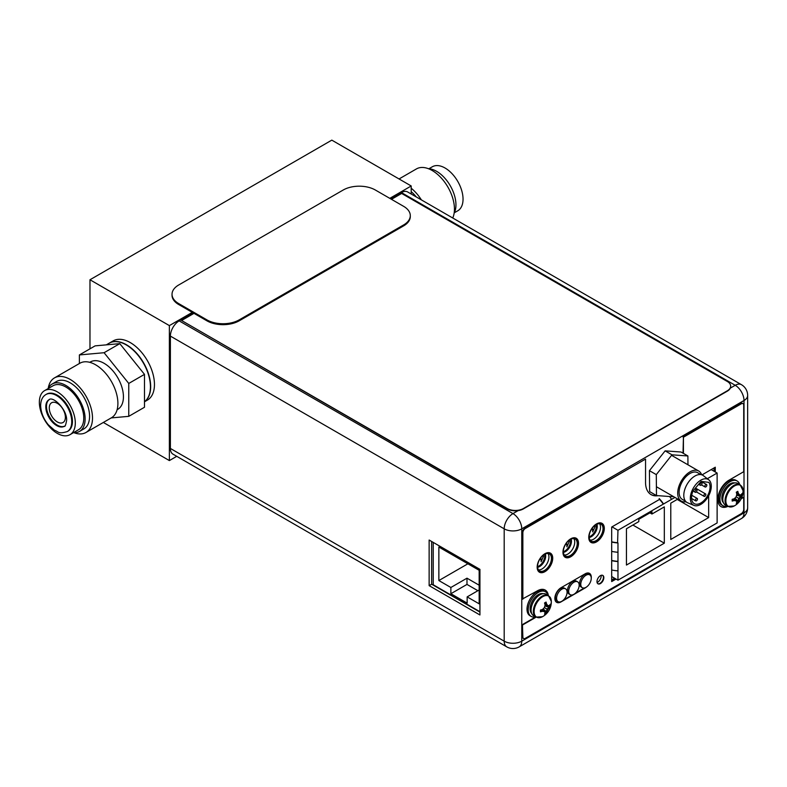 <?xml version="1.0" encoding="UTF-8"?>
<svg xmlns="http://www.w3.org/2000/svg" width="787" height="787" viewBox="0 0 787 787"><rect width="100%" height="100%" fill="white"/><g stroke="black" fill="none" stroke-linecap="round" stroke-linejoin="round"><path stroke-width="1.18" d="M65.39 417.287A11.402 6.581 -120 0 0 60.412 405.817A11.402 6.581 -120 0 0 51.627 402.757A11.402 6.581 -120 0 0 49.266 407.981A11.402 6.581 -120 0 0 54.244 419.451A11.402 6.581 -120 0 0 63.029 422.511A11.402 6.581 -120 0 0 65.39 417.287M144.483 401.714A34.205 19.744 -120 0 0 150.435 386.801A34.205 19.744 -120 0 0 135.502 352.389A34.205 19.744 -120 0 0 109.147 343.221L106.324 344.854M119.801 343.644L95.109 345.867L79.389 354.937L104.081 352.714L119.801 343.644L144.483 374.366L144.483 407.263L128.763 416.343L111.183 417.927M104.081 352.714L128.763 383.446L144.483 374.366M128.763 383.446L128.763 416.343M79.389 363.505L79.389 354.937M117.115 409.712L117.765 409.338A27.358 15.799 -120 0 0 123.431 396.815A27.358 15.799 -120 0 0 111.488 369.28A27.358 15.799 -120 0 0 90.397 361.951L89.748 362.325M85.98 432.476L111.37 417.818A31.51 18.19 -120 0 0 117.902 403.397A31.51 18.19 -120 0 0 104.14 371.68A31.51 18.19 -120 0 0 79.861 363.24L54.47 377.898A31.51 18.19 60 0 1 78.749 386.338A31.51 18.19 60 0 1 92.502 418.054A31.51 18.19 60 0 1 85.98 432.476A31.51 18.19 60 0 1 73.978 432.712M48.263 388.178A31.51 18.19 60 0 1 54.47 377.898M79.467 431.443L83.904 428.885A27.358 15.799 -120 0 0 89.57 416.362A27.358 15.799 -120 0 0 77.628 388.827A27.358 15.799 -120 0 0 56.546 381.488L52.109 384.056A27.358 15.799 60 0 1 73.191 391.385A27.358 15.799 60 0 1 85.134 418.92A27.358 15.799 60 0 1 79.467 431.443A27.358 15.799 60 0 1 73.447 432.683M48.027 388.65A27.358 15.799 60 0 1 52.109 384.056M70.033 434.65L78.503 429.761A25.42 14.678 -120 0 0 83.766 418.123A25.42 14.678 -120 0 0 72.67 392.546A25.42 14.678 -120 0 0 53.083 385.728L44.613 390.618A25.42 14.678 60 0 1 64.209 397.425A25.42 14.678 60 0 1 75.306 423.012A25.42 14.678 60 0 1 70.033 434.65A25.42 14.678 60 0 1 50.447 427.843A25.42 14.678 60 0 1 39.35 402.255A25.42 14.678 60 0 1 44.613 390.618M72.443 421.36A21.377 12.336 -120 0 0 63.108 399.845A21.377 12.336 -120 0 0 46.64 394.12L45.951 394.523A21.377 12.336 60 0 1 62.429 400.249A21.377 12.336 60 0 1 71.755 421.753A21.377 12.336 60 0 1 67.328 431.542L68.016 431.148A21.377 12.336 -120 0 0 72.443 421.36M64.603 426.121A15.337 8.854 60 0 1 52.926 421.537A15.337 8.854 60 0 1 46.482 406.377A15.337 8.854 60 0 1 49.286 399.599M416.333 196.976A27.358 15.799 -120 0 0 411.207 191.694M411.207 188.231A31.51 18.19 60 0 1 421.389 199.898M452.732 217.999A31.51 18.19 -120 0 0 454.453 209.086A31.51 18.19 -120 0 0 440.69 177.38A31.51 18.19 -120 0 0 416.412 168.93L399.048 178.964M454.129 213.238A27.358 15.799 -120 0 0 455.948 204.836A27.358 15.799 -120 0 0 428.413 168.693M454.365 212.756L457.778 210.788A25.42 14.678 -120 0 0 463.041 199.15A25.42 14.678 -120 0 0 451.945 173.573A25.42 14.678 -120 0 0 432.358 166.755L428.945 168.723M611.686 541.82A26.374 15.228 0 0 0 617.588 542.725L617.972 530.29L663.52 503.995L662.979 503.68A21.662 12.503 -120 0 0 659.536 499.401M617.972 530.29L612.011 526.847M707.316 478.703L717.124 473.046L711.163 469.603M669.54 496.508A20.747 11.982 -120 0 1 671.586 499.342L674.912 497.414M659.162 498.555A20.747 11.982 60 0 1 663.52 503.995L671.586 499.342M717.124 473.046L717.124 522.932L617.972 580.176L617.972 542.951A26.374 15.228 180 0 1 611.686 542.066M626.442 565.056L626.442 528.756L638.818 521.604L638.818 519.282L651.951 511.698L651.951 514.019L664.326 506.877L664.326 543.178L626.442 565.056M708.664 495.751L708.664 517.58L670.78 539.459L670.78 503.159L677.814 499.086M617.972 580.176L611.686 576.546M611.686 560.442A26.374 15.228 0 0 0 617.588 561.338L617.972 561.564A26.374 15.228 180 0 1 611.686 560.678M611.686 551.372A26.374 15.228 0 0 0 617.972 552.258M611.686 569.985A26.374 15.228 0 0 0 617.972 570.87M649.934 512.858L651.951 514.019M632.886 525.027L664.326 543.178M677.223 499.43L708.664 517.58M479.932 611.715L433.214 584.741L433.214 542.391M450.872 593.723L450.872 587.486L438.861 580.55L438.861 547.044L479.165 570.309L479.165 603.826L467.153 596.89L467.153 603.127L450.872 593.723L466.986 584.416L466.986 578.179L450.872 587.486M479.165 585.203L466.986 578.179M467.881 563.797L438.861 580.55M479.165 589.955L467.153 596.89M477.876 590.703L466.986 584.416M170.385 336.098L170.385 448.452A12.425 7.172 120 0 0 172.953 454.138L506.769 646.865A12.425 7.172 -60 0 1 504.192 641.169L504.192 528.825L170.385 336.098A12.425 7.172 120 0 1 179.17 320.88L193.1 312.842M730.306 388.129L735.225 385.296A12.425 7.172 -60 0 1 741.433 384.676L407.627 191.949A12.425 7.172 120 0 0 401.409 192.569L390.598 198.816M429.141 540.039L479.932 569.355L479.932 614.972L429.141 585.646L429.141 540.039M603.019 528.638A9.808 5.657 120 0 0 600.993 524.152A9.808 5.657 120 0 0 593.437 526.778A9.808 5.657 120 0 0 589.158 536.645A9.808 5.657 120 0 0 591.185 541.131A9.808 5.657 120 0 0 598.74 538.505A9.808 5.657 120 0 0 603.019 528.638M577.225 543.532A9.808 5.657 120 0 0 575.199 539.036A9.808 5.657 120 0 0 567.643 541.663A9.808 5.657 120 0 0 563.364 551.53A9.808 5.657 120 0 0 565.391 556.025A9.808 5.657 120 0 0 572.946 553.399A9.808 5.657 120 0 0 577.225 543.532M551.431 558.426A9.808 5.657 120 0 0 549.405 553.93A9.808 5.657 120 0 0 541.849 556.557A9.808 5.657 120 0 0 537.57 566.424A9.808 5.657 120 0 0 539.597 570.919A9.808 5.657 120 0 0 547.152 568.293A9.808 5.657 120 0 0 551.431 558.426M611.686 579.311A1.141 0.659 120 0 0 612.453 579.507L614.627 578.248M714.025 467.95L714.025 471.256M599.576 523.709A9.808 5.657 -60 0 1 600.52 527.192A9.808 5.657 -60 0 1 597.048 536.144A9.808 5.657 -60 0 1 590.102 540.128M573.782 538.603A9.808 5.657 -60 0 1 574.726 542.086A9.808 5.657 -60 0 1 571.254 551.038A9.808 5.657 -60 0 1 564.309 555.022M547.988 553.497A9.808 5.657 -60 0 1 548.933 556.98A9.808 5.657 -60 0 1 545.45 565.932A9.808 5.657 -60 0 1 538.505 569.916M601.179 575.317A5.302 3.059 -60 0 1 601.209 575.848A5.302 3.059 -60 0 1 597.087 582.537M479.932 612.079L431.64 584.21L431.64 541.486M431.64 584.21L429.141 585.646M391.483 199.327L401.645 193.454L727.316 381.479A11.402 6.581 180 0 1 730.661 386.132A11.402 6.581 180 0 1 727.316 390.785L523.375 508.53A11.402 6.581 180 0 1 507.251 508.53L181.581 320.506L507.251 508.904A11.402 6.581 0 0 0 523.375 508.904L727.316 391.159A11.402 6.581 0 0 0 730.661 386.506A11.402 6.581 0 0 0 730.651 386.319M181.581 320.506L193.986 313.354M683.431 453.401L683.431 437.208L683.027 453.164M656.752 495.584A26.788 15.465 -60 0 1 650.888 494.492M524.87 528.284L645.547 459.077L525.273 528.52A3.423 1.977 -60 0 0 522.853 532.71L522.45 532.474A3.423 1.977 120 0 1 524.87 528.284L525.273 528.52M548.332 595.464A15.671 9.05 120 0 0 545.204 590.063A15.671 9.05 120 0 0 537.364 590.84L522.45 598.986L522.45 532.474M544.998 589.945A15.671 9.05 -60 0 1 547.9 595.031M535.642 616.959L522.45 624.583L522.45 636.722A3.423 1.977 120 0 0 523.158 638.296A3.423 1.977 120 0 0 523.375 638.385M741.531 498.092L743.725 497.295L743.725 509.435A3.423 1.977 -60 0 1 741.315 513.626L525.273 638.355A3.423 1.977 -60 0 1 523.562 638.523A3.423 1.977 -60 0 1 522.853 636.958L522.45 624.583M727.355 506.208A15.671 9.05 -60 0 1 720.862 506.513M742.81 403.524A3.423 1.977 120 0 0 742.613 403.387A3.423 1.977 120 0 0 740.911 403.554L683.027 436.972M714.871 467.458L714.871 471.738M615.641 578.829L611.686 581.111M601.829 523.257A10.998 6.355 -60 0 1 603.904 528.175A10.998 6.355 -60 0 1 599.241 539.105A10.998 6.355 -60 0 1 590.83 542.302M576.035 538.151A10.998 6.355 -60 0 1 578.111 543.06A10.998 6.355 -60 0 1 573.438 553.999A10.998 6.355 -60 0 1 565.036 557.196M550.241 553.045A10.998 6.355 -60 0 1 552.317 557.953A10.998 6.355 -60 0 1 547.644 568.883A10.998 6.355 -60 0 1 539.243 572.08M589.296 573.27A8.667 4.997 -60 0 1 590.821 576.094M584.318 587.978L575.622 593.005M572.228 594.962L563.522 599.979M560.069 601.947A8.667 4.997 -60 0 1 556.458 602.222M602.616 575.327A4.85 2.794 -60 0 1 603.422 577.412A4.85 2.794 -60 0 1 601.445 582.144A4.85 2.794 -60 0 1 597.786 583.688M683.431 437.208L741.315 403.79A3.423 1.977 -60 0 1 743.017 403.623A3.423 1.977 -60 0 1 743.725 405.187L743.725 471.698L728.9 480.257A15.671 9.05 120 0 0 717.813 499.46A15.671 9.05 120 0 0 721.059 506.631A15.671 9.05 120 0 0 727.759 506.444M741.216 498.742L743.725 497.295M536.045 617.195L522.853 624.809M522.853 599.212L522.853 532.71M658.158 495.682A26.788 15.465 120 0 1 651.095 494.62A26.788 15.465 120 0 1 645.547 482.352L645.547 459.077M701.994 474.895L715.275 467.222L715.275 471.974M616.044 579.065L611.686 581.573L611.686 527.034L659.821 499.243M604.308 528.402A10.998 6.355 120 0 0 602.035 523.365A10.998 6.355 120 0 0 593.555 526.316A10.998 6.355 120 0 0 588.755 537.383A10.998 6.355 120 0 0 591.037 542.42A10.998 6.355 120 0 0 599.507 539.479A10.998 6.355 120 0 0 604.308 528.402M578.514 543.296A10.998 6.355 120 0 0 576.241 538.259A10.998 6.355 120 0 0 567.761 541.21A10.998 6.355 120 0 0 562.961 552.277A10.998 6.355 120 0 0 565.233 557.314A10.998 6.355 120 0 0 573.713 554.363A10.998 6.355 120 0 0 578.514 543.296M552.72 558.19A10.998 6.355 120 0 0 550.438 553.153A10.998 6.355 120 0 0 541.968 556.104A10.998 6.355 120 0 0 537.167 567.171A10.998 6.355 120 0 0 539.439 572.208A10.998 6.355 120 0 0 547.919 569.257A10.998 6.355 120 0 0 552.72 558.19M591.253 578.179A8.667 4.997 120 0 0 591.293 577.343A8.667 4.997 120 0 0 589.502 573.379A8.667 4.997 120 0 0 585.164 573.802L560.983 587.761A8.667 4.997 120 0 0 554.855 598.376A8.667 4.997 120 0 0 556.655 602.34A8.667 4.997 120 0 0 560.983 601.917L585.164 587.948A8.667 4.997 120 0 0 586.472 587.033M603.826 577.648A4.85 2.794 120 0 0 602.822 575.425A4.85 2.794 120 0 0 599.094 576.723A4.85 2.794 120 0 0 596.979 581.603A4.85 2.794 120 0 0 597.982 583.816A4.85 2.794 120 0 0 601.711 582.518A4.85 2.794 120 0 0 603.826 577.648M537.61 567.309A8.549 4.938 120 0 0 545.666 556.075A8.549 4.938 120 0 0 545.332 553.999M544.732 554.284A8.549 4.938 -60 0 1 544.86 555.612A8.549 4.938 -60 0 1 537.57 566.65M540.354 558.406L541.102 558.839L541.102 561.731L543.63 556.065L543.05 555.435M541.102 558.839L539.498 559.773M542.843 555.612L543.63 556.065M563.403 552.415A8.549 4.938 120 0 0 571.46 541.181A8.549 4.938 120 0 0 571.126 539.105M570.526 539.39A8.549 4.938 -60 0 1 570.654 540.718A8.549 4.938 -60 0 1 563.364 551.756M566.148 543.512L566.896 543.945L566.896 546.837L569.424 541.171L568.844 540.541M566.896 543.945L565.292 544.879M568.637 540.718L569.424 541.171M589.197 537.521A8.549 4.938 120 0 0 597.254 526.287A8.549 4.938 120 0 0 596.92 524.211M596.33 524.506A8.549 4.938 -60 0 1 596.448 525.824A8.549 4.938 -60 0 1 589.158 536.862M591.942 528.618L592.69 529.051L592.69 531.943L595.228 526.277L594.638 525.647M592.69 529.051L591.086 529.985M594.431 525.824L595.228 526.277M686.057 501.772A17.383 10.034 -60 0 1 681.306 501.103A17.383 10.034 -60 0 1 677.715 492.672A17.383 10.034 -60 0 1 685.487 475.456A17.383 10.034 -60 0 1 698.689 471A17.383 10.034 -60 0 1 701.64 474.777M700.981 474.62L697.695 472.721A15.386 8.883 120 0 0 686.008 476.666A15.386 8.883 120 0 0 679.122 491.914A15.386 8.883 120 0 0 682.309 499.381L685.595 501.28M708.762 479.824L703.371 475.663A15.73 9.08 120 0 0 691.242 478.889A15.73 9.08 120 0 0 683.805 494.885A15.73 9.08 120 0 0 687.69 502.824L693.986 505.411A14.815 8.559 -60 0 1 690.327 497.935A14.815 8.559 -60 0 1 697.331 482.874A14.815 8.559 -60 0 1 708.762 479.824A14.815 8.559 -60 0 1 711.281 486.641A14.815 8.559 -60 0 1 705.024 500.925A14.815 8.559 -60 0 1 693.986 505.411M701.109 481.418L693.062 490.872A13.113 7.565 120 0 0 691.537 497.276A13.113 7.565 120 0 0 694.252 503.641A13.113 7.565 120 0 0 708.546 493.705A13.113 7.565 120 0 0 710.071 487.291A13.113 7.565 120 0 0 708.871 482.352L701.109 481.418M700.027 484.605A1.426 0.826 -60 0 1 700.666 483.188A1.426 0.826 -60 0 1 701.748 482.825A1.426 0.826 -60 0 1 702.043 483.513A1.426 0.826 -60 0 1 701.404 484.93A1.426 0.826 -60 0 1 700.322 485.294A1.426 0.826 -60 0 1 700.027 484.605M703.844 495.682A1.426 0.826 -60 0 1 704.473 494.266A1.426 0.826 -60 0 1 705.555 493.902A1.426 0.826 -60 0 1 705.85 494.59A1.426 0.826 -60 0 1 705.221 496.007A1.426 0.826 -60 0 1 704.139 496.371A1.426 0.826 -60 0 1 703.844 495.682M704.818 486.307A1.426 0.826 -60 0 1 705.457 484.89A1.426 0.826 -60 0 1 706.539 484.526A1.426 0.826 -60 0 1 706.834 485.215A1.426 0.826 -60 0 1 706.195 486.632A1.426 0.826 -60 0 1 705.113 486.996A1.426 0.826 -60 0 1 704.818 486.307M694.99 491.6A1.426 0.826 -60 0 1 695.629 490.193A1.426 0.826 -60 0 1 696.711 489.829A1.426 0.826 -60 0 1 697.007 490.517A1.426 0.826 -60 0 1 696.367 491.924A1.426 0.826 -60 0 1 695.285 492.288A1.426 0.826 -60 0 1 694.99 491.6M695.462 500.198A1.426 0.826 -60 0 1 696.101 498.781A1.426 0.826 -60 0 1 697.184 498.417A1.426 0.826 -60 0 1 697.479 499.106A1.426 0.826 -60 0 1 696.839 500.522A1.426 0.826 -60 0 1 695.757 500.886A1.426 0.826 -60 0 1 695.462 500.198M672.796 496.194L672.393 496.715L656.486 495.564L656.289 474.62L671.98 454.817L665.133 450.862L681.03 452.013L687.887 455.968L687.966 464.802M665.133 450.862L649.432 470.665L649.639 491.609L656.486 495.564M656.289 474.62L649.432 470.665M671.98 454.817L687.887 455.968M172.028 294.289L172.028 295.223A22.803 13.163 0 0 0 178.708 304.53L206.922 320.821A22.803 13.163 0 0 0 239.169 320.821L403.613 225.879A22.803 13.163 0 0 0 410.293 216.573L410.293 215.638A22.803 13.163 180 0 1 403.613 224.944L239.169 319.886A22.803 13.163 180 0 1 206.922 319.886L178.708 303.595A22.803 13.163 180 0 1 172.028 294.289A22.803 13.163 180 0 1 178.708 284.983L343.152 190.041A22.803 13.163 180 0 1 375.399 190.041L403.613 206.332A22.803 13.163 180 0 1 410.293 215.638M546.148 594.195A12.484 7.211 120 0 0 536.527 597.54A12.484 7.211 120 0 0 531.077 610.102A12.484 7.211 120 0 0 533.665 615.818L535.917 617.126A12.484 7.211 -60 0 1 533.33 611.41A12.484 7.211 -60 0 1 538.78 598.848A12.484 7.211 -60 0 1 548.401 595.503L546.148 594.195M535.917 617.126L542.499 616.693A12.159 7.024 -60 0 1 534.127 611.597A12.159 7.024 120 0 1 542.607 596.772A12.159 7.024 120 0 1 551.323 601.416L548.401 595.503M545.027 605.183L550.182 606.157L550.152 604.436A16.94 9.778 180 0 1 549.228 605.596A16.635 3.512 -158.8 0 1 547.831 605.596A16.635 3.512 -141.2 0 0 546.601 604.082A16.94 9.778 -120 0 0 546.06 602.075L544.535 602.96A16.94 9.778 60 0 1 545.076 604.967A16.635 13.123 95.1 0 1 544.378 607.594A16.635 13.123 144.9 0 1 542.45 609.502A16.94 9.778 180 0 1 540.443 610.043L540.443 611.814A16.94 9.778 0 0 0 542.45 611.273A16.635 3.512 21.2 0 0 544.378 611.578A16.635 3.512 38.8 0 1 545.076 612.788A16.94 9.778 60 0 1 544.535 614.175L546.06 613.289A16.94 9.778 -120 0 0 546.601 611.902A16.635 13.123 -84.9 0 0 547.831 609.581A16.635 13.123 -35.1 0 0 549.228 607.367A16.94 9.778 0 0 0 550.152 606.206L547.024 609.118L546.06 613.289M546.601 604.082L547.831 605.596M544.761 603.708L546.06 603.777L546.06 602.075M545.037 604.8L547.024 605.134M541.21 609.866L541.909 610.968L540.443 611.814M542.282 609.561L543.571 611.115L542.45 611.273M542.617 609.364L546.04 613.339M543.158 608.863L546.601 611.902M544.378 607.594L547.831 609.581M544.87 605.901L549.228 607.367M544.378 611.578L543.571 611.115M535.485 616.87A14.255 8.224 -60 0 1 531.166 616.418A14.255 8.224 -60 0 1 528.215 609.895A14.255 8.224 -60 0 1 534.432 595.552A14.255 8.224 -60 0 1 545.421 591.735A14.255 8.224 -60 0 1 547.968 595.247M545.421 591.735L544.211 591.037A14.255 8.224 120 0 0 533.222 594.854A14.255 8.224 120 0 0 527.005 609.197A14.255 8.224 120 0 0 529.956 615.719L531.166 616.418M589.719 574.854L588.509 574.156A7.408 4.279 120 0 0 582.803 576.143A7.408 4.279 120 0 0 579.566 583.6A7.408 4.279 120 0 0 581.101 586.994L582.311 587.692A7.408 4.279 -60 0 1 580.776 584.298A7.408 4.279 -60 0 1 584.003 576.841A7.408 4.279 -60 0 1 589.719 574.854A7.408 4.279 -60 0 1 591.253 578.248A7.408 4.279 -60 0 1 588.017 585.705A7.408 4.279 -60 0 1 582.311 587.692M577.628 581.839L576.418 581.14A7.408 4.279 120 0 0 570.703 583.128A7.408 4.279 120 0 0 567.476 590.584A7.408 4.279 120 0 0 569.011 593.978L570.221 594.677A7.408 4.279 -60 0 1 568.686 591.283A7.408 4.279 -60 0 1 571.913 583.826A7.408 4.279 -60 0 1 577.628 581.839A7.408 4.279 -60 0 1 579.163 585.233A7.408 4.279 -60 0 1 575.927 592.69A7.408 4.279 -60 0 1 570.221 594.677M565.538 588.814L564.328 588.125A7.408 4.279 120 0 0 558.613 590.102A7.408 4.279 120 0 0 555.376 597.559A7.408 4.279 120 0 0 556.911 600.953L558.121 601.652A7.408 4.279 -60 0 1 556.586 598.258A7.408 4.279 -60 0 1 559.823 590.801A7.408 4.279 -60 0 1 565.538 588.814A7.408 4.279 -60 0 1 567.073 592.208A7.408 4.279 -60 0 1 563.836 599.664A7.408 4.279 -60 0 1 558.121 601.652M737.881 483.454A12.484 7.211 120 0 0 728.26 486.799A12.484 7.211 120 0 0 722.81 499.361A12.484 7.211 120 0 0 725.398 505.077L727.65 506.385A12.484 7.211 -60 0 1 725.063 500.67A12.484 7.211 -60 0 1 730.513 488.107A12.484 7.211 -60 0 1 740.134 484.762L737.881 483.454M727.65 506.385L734.232 505.952A12.159 7.024 -60 0 1 725.86 500.857A12.159 7.024 120 0 1 734.34 486.032A12.159 7.024 120 0 1 743.056 490.675L740.134 484.762M736.76 494.443L741.915 495.417L741.885 493.695A16.94 9.778 180 0 1 740.961 494.856A16.635 3.512 -158.8 0 1 739.564 494.856A16.635 3.512 -141.2 0 0 738.334 493.341A16.94 9.778 -120 0 0 737.793 491.334L736.268 492.219A16.94 9.778 60 0 1 736.809 494.226A16.635 13.123 95.1 0 1 736.111 496.853A16.635 13.123 144.9 0 1 734.182 498.761A16.94 9.778 180 0 1 732.176 499.302L732.176 501.073A16.94 9.778 0 0 0 734.182 500.532A16.635 3.512 21.2 0 0 736.111 500.837A16.635 3.512 38.8 0 1 736.809 502.047A16.94 9.778 60 0 1 736.268 503.434L737.793 502.549A16.94 9.778 -120 0 0 738.334 501.162A16.635 13.123 -84.9 0 0 739.564 498.84A16.635 13.123 -35.1 0 0 740.961 496.627A16.94 9.778 0 0 0 741.885 495.466L738.757 498.378L737.793 502.549M738.334 493.341L739.564 494.856M736.494 492.967L737.793 493.026L737.793 491.334M736.77 494.059L738.757 494.393M732.943 499.115L733.641 500.217L732.176 501.073M734.015 498.82L735.304 500.365L734.182 500.532M734.35 498.614L737.773 502.588M734.891 498.122L738.334 501.162M736.111 496.853L739.564 498.84M736.602 495.151L740.961 496.627M736.111 500.837L735.304 500.365M727.218 506.13A14.255 8.224 -60 0 1 722.899 505.677A14.255 8.224 -60 0 1 719.948 499.155A14.255 8.224 -60 0 1 726.165 484.812A14.255 8.224 -60 0 1 737.153 480.995A14.255 8.224 -60 0 1 739.701 484.507M737.153 480.995L735.943 480.296A14.255 8.224 120 0 0 724.955 484.113A14.255 8.224 120 0 0 718.738 498.456A14.255 8.224 120 0 0 721.689 504.979L722.899 505.677M411.207 194.015L411.207 185.978L389.791 198.354M192.294 312.37L169.372 325.602L169.372 460.572L176.741 456.322M169.372 325.602L89.974 279.759L331.809 140.135L411.207 185.978M103.343 422.452L169.372 460.572M89.974 279.759L89.974 348.828M144.483 401.803L147.376 400.13A34.205 19.744 -120 0 0 154.459 384.479A34.205 19.744 -120 0 0 139.535 350.058A34.205 19.744 -120 0 0 113.18 340.899L109.393 343.083A34.205 19.744 60 0 1 135.748 352.251A34.205 19.744 60 0 1 150.671 386.663A34.205 19.744 60 0 1 144.483 401.744M48.971 399.747A15.337 8.854 -120 0 0 45.803 406.771A15.337 8.854 -120 0 0 52.493 422.206A15.337 8.854 -120 0 0 64.308 426.308C65.036 426.879 65.803 424.95 66.6 420.524C67.426 409.791 52.906 395.615 48.971 399.747M170.385 448.452L504.192 641.169A12.425 7.172 0 0 0 521.761 641.169A12.425 7.172 60 0 1 519.194 646.865L741.433 518.544A12.425 7.172 -120 0 0 744.01 512.858L744.01 400.514L521.761 528.825L521.761 641.169L744.01 512.858A12.425 7.172 0 0 0 747.65 507.782L747.65 395.438A12.425 7.172 180 0 1 744.01 400.514A12.425 7.172 -120 0 0 735.225 385.296L401.409 192.569M179.17 320.88L512.976 513.606A12.425 7.172 60 0 1 521.761 528.825A12.425 7.172 180 0 1 504.192 528.825A12.425 7.172 -60 0 1 512.976 513.606L518.131 510.625M611.686 579.065L612.453 579.507M403.613 225.879L403.613 224.944M239.169 319.886L239.169 320.821M206.922 320.821L206.922 319.886M178.708 303.595L178.708 304.53M550.211 605.282A16.97 9.798 -0 0 0 551.323 601.809A16.97 16.97 0 0 1 542.499 616.693M535.888 598.248A10.664 6.158 120 0 0 532.042 604.908M543.109 593.664A11.569 6.68 120 0 0 534.58 597.795A11.569 6.68 120 0 0 530.113 608.804A11.569 6.68 120 0 0 531.678 613.466M741.944 494.541A16.97 9.798 -0 0 0 743.056 491.058A16.97 16.97 0 0 1 734.232 505.952M727.621 487.507A10.664 6.158 120 0 0 723.774 494.167M734.842 482.923A11.569 6.68 120 0 0 726.312 487.055A11.569 6.68 120 0 0 721.846 498.063A11.569 6.68 120 0 0 723.41 502.716M67.328 431.542C57.874 434.424 58.651 431.551 54.49 430.243L48.302 424.773C43.403 418.753 40.855 412.339 40.639 405.541C40.747 400.249 42.518 396.569 45.951 394.523M741.433 518.544A12.425 12.425 0 0 0 747.65 507.782M506.769 646.865A12.425 12.425 0 0 0 519.194 646.865M747.65 395.438A12.425 12.425 0 0 0 741.433 384.676M671.567 455.339L698.689 471M656.407 486.73L681.306 501.103M700.519 482.116L701.748 482.825M698.64 484.32L700.322 485.294M695.452 488.068L705.555 493.902M696.397 491.905L704.139 496.371M701.168 481.428L706.539 484.526M701.453 484.881L705.113 486.996M694.862 488.757L696.711 489.829M693.013 490.98L695.285 492.288M691.743 495.279L697.184 498.417M691.557 498.466L695.757 500.886"/></g></svg>
